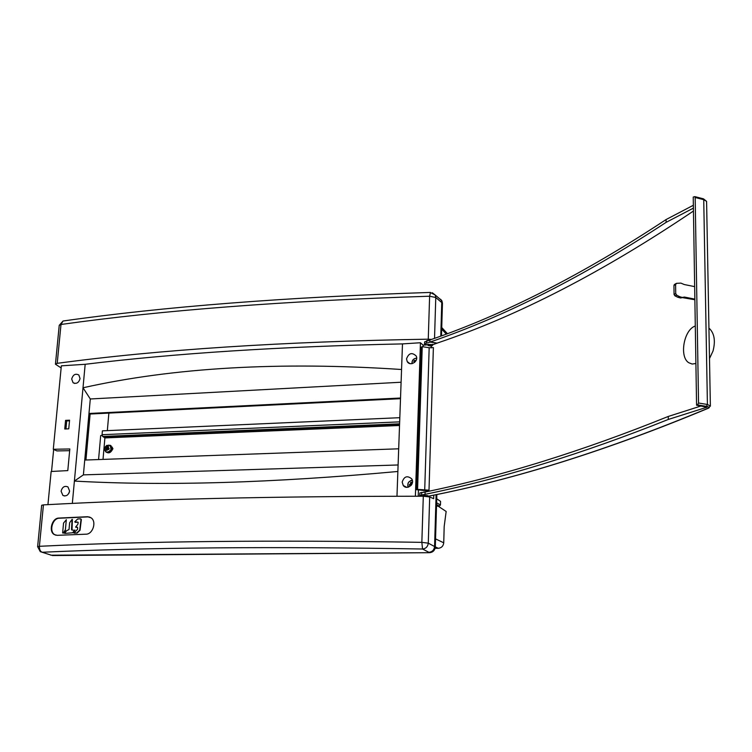 <?xml version="1.0" encoding="UTF-8"?>
<svg xmlns="http://www.w3.org/2000/svg" width="752" height="752" viewBox="0 0 752 752"><rect width="100%" height="100%" fill="white"/><g stroke="black" fill="none" stroke-linecap="round" stroke-linejoin="round"><path stroke-width="1.13" d="M709.493 358.554L713.028 351.005C715.528 341.258 714.466 333.907 709.841 328.953L708.939 328.267M419.907 492.917L419.71 495.549L422.126 495.822L419.663 495.549L419.907 492.917L425.698 491.921C501.857 476.148 582.706 450.993 668.255 416.458L701.09 405.967M695.29 326.02C683.888 329.573 679.047 356.796 688.738 362.718L692.141 364.043L695.891 363.507M706.607 202.269L706.589 201.348L703.731 199.684L695.177 197.494L694.886 196.629L693.222 197.071L696.568 405.225L707.002 407.199L668.293 419.456L668.255 416.458M429.025 496.047L429.777 495.925C515.769 479.052 608.528 449.809 708.055 408.214C709.474 407.462 708.92 406.851 706.41 406.353L707.416 404.473L710.433 406.089M432.503 344.576L428.104 344.454M428.095 344.651L424.448 344.632L424.664 341.981L429.89 339.989C504.658 314.289 583.392 274.142 666.084 219.556L693.353 205.268M424.448 344.632L426.459 343.109L430.407 341.944L437.044 343.138C517.442 316.141 602.907 272.111 693.447 211.03M426.892 491.658L426.92 490.633L429.007 490.182L417.586 489.373L422.239 346.653L421.223 347.189L416.552 489.712L417.586 489.373M429.007 490.182L433.378 347.574L429.176 347.753L422.239 346.653M427.897 495.69L423.442 495.446M419.832 495.38L425.059 494.337C501.405 478.723 582.49 453.757 668.293 419.456M430.407 341.944C505.024 316.395 583.59 276.529 666.112 222.348L693.4 208.135M666.112 222.348L666.084 219.556M694.66 286.634L684.235 284.529L680.917 283.119L676.546 283.325L675.606 284.557L675.719 293.562L676.697 295.179L674.854 295.78L674.055 294.446L675.719 293.562M682.948 297.425L680.626 297.999L677.599 297.162L679.441 296.561L676.697 295.179M679.441 296.561L681.105 297.143L679.206 297.717M680.626 297.999L682.534 297.425L681.105 297.143M682.534 297.425L684.414 297.059L682.318 297.613M694.857 299.136L684.414 297.059M675.606 284.557L673.942 285.459L674.055 294.446M673.942 285.459L674.713 284.444M694.876 299.747L682.496 297.632M677.599 297.162L674.854 295.78M431.404 346.052L431.347 347.885M437.044 343.138L432.494 344.867M426.92 490.783L416.552 489.712M702.885 198.678L703.731 199.684L707.416 404.473L698.542 403.016L697.565 404.896L696.568 405.225M698.542 403.016L695.177 197.494M425.134 491.883L425.059 494.337M437.034 343.232L430.407 342.104M429.815 342.32L429.89 339.989M426.365 344.942L423.132 345.149L420.443 342.743L402.48 343.899C280.571 346.522 174.802 353.327 85.173 364.297L61.344 365.829L53.289 449.282L69.823 448.963L67.793 470.602L51.145 471.485L47.94 504.639M406.531 358.892C408.721 353.064 411.927 352.086 416.157 355.959C419.08 361.28 410.094 366.882 407.208 361.562L406.531 358.892M71.694 379.036L73.076 382.73C76.478 384.206 78.81 382.806 80.05 378.538L78.828 374.985C75.407 373.293 73.029 374.646 71.694 379.036M69.588 491C68.507 495.117 66.289 496.602 62.924 495.455L61.091 491.235C62.256 486.986 64.55 485.548 67.962 486.92L69.588 491M410.771 480.566L412.284 480.114M408.082 487.211L407.753 485.67M402.179 482.107L403.251 485.491C406.888 490.614 415.301 484.025 411.711 478.855C407.302 475.283 404.125 476.364 402.179 482.107M436.856 494.431L435.314 546.92C434.853 550.37 432.964 552.297 429.646 552.692L51.296 555.192L40.298 551.658L37.619 546.685L39.405 546.3C143.491 541.224 270.964 539.908 421.844 542.352L422.549 549.016C272.703 546.413 145.973 547.494 42.356 552.25C40.392 551.724 39.414 549.74 39.405 546.3L43.437 504.883L41.661 505.278L37.628 546.666M42.074 552.241L51.296 555.192M432.334 292.754L435.192 295.01L435.775 297.51L441.753 302.586L441.189 300.123L438.689 297.989M440.569 299.249L441.922 300.847L442.449 303.216L441.753 302.595L440.775 335.965M436.113 494.6L434.581 546.535L435.314 546.92M429.693 496.94L428.283 543.16C427.813 546.666 425.905 548.622 422.549 549.016L428.913 552.316C432.231 551.921 434.13 549.994 434.581 546.535L428.283 543.16L421.844 542.352L423.301 496.226L429.693 496.94L433.66 498.679L433.763 495.107M89.949 517.169L87.514 516.727L91.067 517.808C96.905 521.578 92.863 534.381 85.944 534.193L57.218 535.33L54.36 534.616C48.26 531.467 51.973 517.949 58.853 518.072L87.514 516.727M55.939 535.236L54.83 534.738C48.748 531.608 52.424 518.119 59.305 518.231L87.956 516.887M64.747 428.997L68.752 428.819L69.569 420.189L65.565 420.377L64.747 428.997M65.95 428.941L66.712 420.913L69.513 420.782M66.712 420.913L65.565 420.377M429.599 344.905L428.085 345.488L430.934 346.099L432.456 345.525L429.599 344.905M427.014 340.665L430.642 339.716M400.506 398.682L90.118 414.023L88.999 413.478L400.525 398.024M430.482 292.434L429.618 296.213C284.905 300.847 162.028 310.266 60.997 324.479L63.027 321.019L64.117 320.869M430.219 292.434C286.23 297.143 163.833 306.666 63.027 321.019L59.229 325.343L60.997 324.479L57.208 363.338L55.441 364.203L61.138 367.925M402.48 343.899L401.559 369.505C279.772 361.421 173.58 367.512 83.011 387.778L90.296 398.983L401.098 382.232M85.173 364.297L74.392 481.073L83.397 474.869L90.296 398.983M57.208 363.338C158.869 349.624 282.555 341.577 428.264 339.18L431.432 339.425M428.095 344.83L427.296 344.886M423.451 492.109L426.713 491.695M422.088 496.226L429.044 496.179M85.944 460.008L90.118 414.023M88.999 413.478L84.769 460.055L398.692 448.803M69.663 450.674L56.926 450.918L53.289 449.282M51.54 471.457L53.665 449.461M396.971 496.226L401.559 369.505M398.109 464.971L83.397 474.869M397.874 471.476C272.506 482.953 164.679 486.149 74.392 481.073L72.333 503.408M418.225 496.226L418.422 489.937M423.075 346.785L423.132 345.149M415.386 496.217L420.443 342.743M43.437 504.883C146.903 499.159 273.521 496.273 423.301 496.226M98.568 459.557L100.693 435.568L102.103 435.502M438.106 506.143L446.152 511.463L444.188 526.456L443.736 542.812C443.304 546.093 441.499 547.926 438.331 548.302L435.314 546.911M436.724 498.783L440.55 501.358L440.446 504.996L439.347 506.124L436.508 506.181M442.449 303.216L441.499 335.693M50.76 555.164L51.305 555.192M429.646 552.692L52.386 555.531M435.107 548.33L438.331 548.302M108.871 413.092L107.339 430.642M416.646 358.225C413.421 358.591 411.899 360.396 412.077 363.639M415.931 360.81L414.502 360.377L415.301 361.007M414.502 360.377L413.788 361.27L414.606 362.408M110.873 449.94C110.901 444.648 108.937 443.774 104.998 447.327C104.96 452.619 106.916 453.494 110.873 449.94M106.258 450.063L107.047 450.41L107.79 449.141L108.767 449.574L109.181 448.643L108.081 447.778L108.664 446.82L107.874 446.472L105.741 448.23L106.464 448.559L106.258 450.063L107.245 449.715M107.292 447.431L108.156 447.957M107.874 446.472L108.297 447.393M107.63 449.254L106.587 449M108.203 448.136L107.743 449.094L107.921 448.06M108.777 449.555L107.79 449.141M108.156 448.164L106.878 447.628M106.464 448.559L107.752 449.17M105.741 448.23L107.508 448.991M106.925 452.478C108.946 453.334 110.6 452.629 111.898 450.373L111.052 445.748L110.018 445.25M103.015 459.397L104.904 437.918L102.686 436.47L102.056 434.703L102.394 430.858L399.82 417.689M111.973 446.923L112.941 448.709L111.634 450.871M412.359 480.406C408.496 481.139 407.161 483.386 408.374 487.146M412.181 483.527L411.645 482.211L410.564 482.54L410.752 483.677L409.379 484.579L411.476 484.598L410.46 484.175M409.379 484.579L409.633 485.689L411.024 485.482M411.955 484.081L411.4 485.021M411.156 484.692L411.269 485.19M410.752 483.677L411.607 484.373L412.04 483.884M410.564 482.54L411.532 484.044M69.475 491.714L68.94 493.19M72.643 532.66L74.636 530.329L71.76 529.972L71.515 529.408L72.089 519.322L69.635 522.772L69.024 529.511L66.608 530.696L64.644 533.422L72.972 532.745L74.946 530.01M72.032 530.01L72.408 519.397M80.567 518.852L81.019 519.463L79.703 530.151L76.798 532.952L73.969 533.046L77.653 529.154L77.522 527.293L75.689 526.889L77.7 524.548L78.227 522.715L77.982 522.151L74.739 521.822L77.663 518.993L80.567 518.852M80.793 518.908L81.348 519.547L80.032 530.235L77.127 533.036L74.382 533.149M77.578 527.34L75.783 527.312M78.048 522.198L75.181 522.33M63.3 533.168L65.415 529.643L66.317 519.764L63.544 523.044L62.642 532.924L63.3 533.168L65.283 530.846L66.317 519.679M424.701 344.031L424.777 341.699M426.459 343.109L426.525 340.778M424.701 490.238L429.176 347.753M421.693 492.344L421.618 494.807M697.565 404.896L706.41 406.353M710.349 405.563L708.929 407.979L708.055 408.214M429.777 495.925L430.219 495.869C516.163 478.986 608.904 449.762 708.431 408.195M434.534 338.287L435.775 297.51L429.618 296.213L428.264 339.18M435.549 538.883L443.736 542.812M439.347 506.124L436.555 504.526M436.611 502.787L440.446 504.996M441.687 329.113L446.152 333.926M416.646 358.149C413.421 358.572 411.88 360.405 412.002 363.648C411.842 360.377 413.393 358.544 416.646 358.149M104.688 449.959L105.891 451.98C107.959 453.089 109.707 452.45 111.127 450.053L110.281 445.428L106.634 445.428M104.904 437.918L399.538 425.491M399.556 424.842L104.697 437.326M102.686 436.47L399.594 423.818M399.669 421.863L102.056 434.703M412.331 480.302C408.486 481.111 407.133 483.395 408.27 487.174C407.105 483.376 408.458 481.083 412.331 480.293M710.367 405.591L706.589 201.348M429.035 496.066L429.881 495.944M694.886 196.629L703.44 198.819L706.607 201.386M674.253 284.641L675.992 283.57M709.841 328.953L708.948 328.746M409.793 363.545L407.208 361.562M74.655 383.426L73.076 382.73M64.644 495.982L62.924 495.455M406.71 487.315L403.251 485.491M432.456 345.525L432.522 344.303M428.085 345.394L428.104 344.181M55.441 364.175L59.229 325.343M441.189 300.123L435.192 295.01L430.21 292.443M429.044 496.085L429.035 496.734M441.922 300.847L441.245 300.227M447.271 333.503L441.734 327.505M111.052 445.748L110.281 445.428C105.299 444.968 103.832 447.149 105.891 451.98M69.494 491.639L68.902 493.265"/></g></svg>
